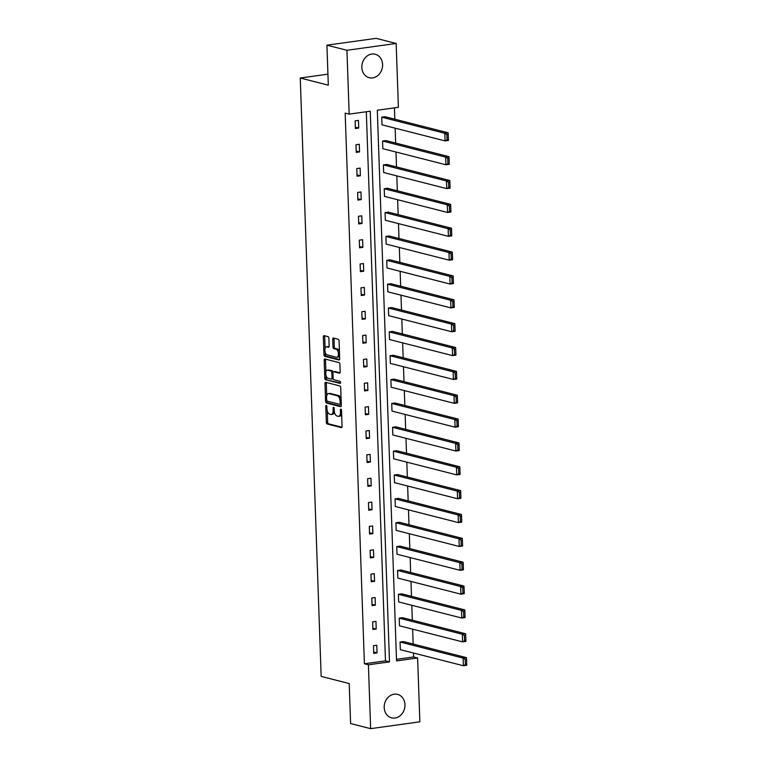 <?xml version="1.0" encoding="UTF-8"?>
<svg xmlns="http://www.w3.org/2000/svg" width="767" height="767" viewBox="0 0 767 767"><rect width="100%" height="100%" fill="white"/><g stroke="black" fill="none" stroke-linecap="round" stroke-linejoin="round"><path stroke-width="1.15" d="M326.291 405.427A1.064 0.537 -97.9 0 0 326.176 405.417A1.064 0.537 -97.9 0 0 325.774 406.337L326.33 422.291A1.524 0.767 -97.9 0 0 327.173 423.988L341.325 427.603A1.524 0.767 -97.9 0 0 341.488 427.612A1.524 0.767 -97.9 0 0 342.063 426.299L341.507 410.345A1.064 0.537 -97.9 0 0 340.912 409.156A1.064 0.537 -97.9 0 0 340.807 409.156A1.064 0.537 -97.9 0 0 340.404 410.067L340.471 412.128A4.88 2.454 -97.9 0 1 338.63 416.328A4.88 2.454 -97.9 0 1 338.122 416.299L336.943 415.992A4.88 2.454 -97.9 0 1 334.259 410.546L334.191 408.485A1.064 0.537 -97.9 0 0 333.607 407.296A1.064 0.537 -97.9 0 0 333.492 407.287A1.064 0.537 -97.9 0 0 333.089 408.207L333.156 410.268A4.88 2.454 -97.9 0 1 331.315 414.458A4.88 2.454 -97.9 0 1 330.807 414.429L329.628 414.132A4.88 2.454 -97.9 0 1 326.943 408.686L326.876 406.615A1.064 0.537 -97.9 0 0 326.291 405.427M382.599 64.543A12.119 10.259 -75.7 0 1 369.224 77.726A12.119 10.259 -75.7 0 1 361.842 67.429A12.119 10.259 -75.7 0 1 375.216 54.246A12.119 10.259 -75.7 0 1 382.599 64.543M404.947 704.681A12.119 10.259 -75.7 0 1 391.582 717.864A12.119 10.259 -75.7 0 1 384.2 707.558A12.119 10.259 -75.7 0 1 397.574 694.375A12.119 10.259 -75.7 0 1 404.947 704.681M328.899 338.372A1.524 0.767 -97.9 0 0 328.055 336.665L324.086 335.649A1.524 0.767 -97.9 0 0 323.923 335.639A1.524 0.767 -97.9 0 0 323.348 336.953L323.971 354.661A1.524 0.767 -97.9 0 0 324.805 356.367L338.966 359.972A1.524 0.767 -97.9 0 0 339.119 359.982A1.524 0.767 -97.9 0 0 339.704 358.678L339.081 340.96A1.524 0.767 -97.9 0 0 338.247 339.263L333.444 338.036A1.524 0.767 -97.9 0 0 333.29 338.026A1.524 0.767 -97.9 0 0 332.715 339.34L332.974 346.924A1.524 0.767 -97.9 0 0 333.818 348.621L336.195 349.225A4.084 2.052 -97.9 0 1 338.41 353.366A4.084 2.052 -97.9 0 1 336.895 357.288A4.084 2.052 -97.9 0 1 336.473 357.259L327.154 354.881A4.084 2.052 -97.9 0 1 324.93 350.74A4.084 2.052 -97.9 0 1 326.454 346.828A4.084 2.052 -97.9 0 1 326.876 346.847L328.429 347.25A1.524 0.767 -97.9 0 0 328.583 347.259A1.524 0.767 -97.9 0 0 329.158 345.946L328.899 338.372M370.634 728.65L350.605 723.54L349.206 683.55L321.162 676.398L300.261 78.013L328.314 85.166L326.915 45.176L346.943 50.286L396.165 43.46L398.389 107.303L377.306 110.227L396.539 660.905L417.622 657.981L419.856 721.824L370.634 728.65L368.409 664.807L389.492 661.883L370.26 111.205L349.177 114.13L346.943 50.286M349.177 114.13L345.169 113.104L364.402 663.781L368.409 664.807M325.716 382.33A1.524 0.767 -97.9 0 0 325.563 382.321A1.524 0.767 -97.9 0 0 324.978 383.634L325.601 401.352A1.524 0.767 -97.9 0 0 326.435 403.049L340.596 406.663A1.524 0.767 -97.9 0 0 340.749 406.673A1.524 0.767 -97.9 0 0 341.334 405.36L340.711 387.642A1.524 0.767 -97.9 0 0 339.877 385.945L325.716 382.33M324.786 378.006L324.163 360.298A1.524 0.767 -97.9 0 1 324.748 358.985A1.524 0.767 -97.9 0 1 324.901 358.994L339.062 362.599A1.524 0.767 -97.9 0 1 339.896 364.306L340.165 371.89A1.524 0.767 -97.9 0 1 339.58 373.193A1.524 0.767 -97.9 0 1 339.426 373.184L333.683 371.727A1.524 0.767 -97.9 0 0 333.53 371.717A1.524 0.767 -97.9 0 0 332.955 373.021L333.127 378.054A1.524 0.767 -97.9 0 0 333.961 379.751L339.944 381.276A1.064 0.537 -97.9 0 1 340.529 382.359A1.064 0.537 -97.9 0 1 340.126 383.385A1.064 0.537 -97.9 0 1 340.021 383.375L325.62 379.713A1.524 0.767 -97.9 0 1 324.786 378.006L326.119 377.824L326.033 375.475M326.915 45.176L376.127 38.35L396.165 43.46M327.921 74.178L300.261 78.013M449.241 163.563L449.241 164.301L445.915 164.761L382.838 148.683L382.57 141.032L385.897 140.572L448.973 156.66L445.646 157.12L447.727 158.395L447.909 163.745L449.241 163.563L449.05 158.203L447.727 158.395M450.91 211.27L450.9 212.018L447.573 212.478L384.497 196.39L384.229 188.749L387.556 188.289L450.632 204.367L447.314 204.827L449.395 206.102L449.577 211.452L450.91 211.27L450.718 205.92L449.395 206.102M452.578 258.987L452.568 259.725L449.241 260.186L386.165 244.107L385.897 236.457L389.224 235.996L452.3 252.084L448.973 252.544L451.054 253.819L451.245 259.169L452.578 258.987L452.386 253.628L451.054 253.819M454.237 306.695L454.237 307.442L450.91 307.903L387.834 291.815L387.565 284.173L390.892 283.713L453.968 299.792L450.641 300.252L452.722 301.527L452.913 306.877L454.237 306.695L454.054 301.345L452.722 301.527M455.905 354.412L455.905 355.15L452.578 355.61L389.502 339.532L389.233 331.881L392.56 331.421L455.636 347.509L452.309 347.969L454.39 349.244L454.572 354.594L455.905 354.412L455.723 349.052L454.39 349.244M457.573 402.119L457.563 402.867L454.246 403.327L391.16 387.239L390.902 379.598L394.219 379.138L457.305 395.216L453.978 395.676L456.058 396.951L456.24 402.301L457.573 402.119L457.381 396.769L456.058 396.951M459.241 449.836L459.232 450.574L455.905 451.034L392.829 434.956L392.56 427.305L395.887 426.845L458.963 442.933L455.646 443.393L457.717 444.668L457.909 450.018L459.241 449.836L459.05 444.477L457.717 444.668M460.9 497.543L460.9 498.291L457.573 498.751L394.497 482.664L394.228 475.022L397.555 474.562L460.631 490.64L457.305 491.101L459.385 492.376L459.577 497.725L460.9 497.543L460.718 492.193L459.385 492.376M462.568 545.26L462.568 545.999L459.241 546.459L396.165 530.38L395.897 522.73L399.224 522.269L462.3 538.357L458.973 538.817L461.053 540.093L461.235 545.442L462.568 545.26L462.386 539.901L461.053 540.093M464.236 592.968L464.236 593.716L460.909 594.176L397.833 578.088L397.565 570.447L400.892 569.986L463.968 586.065L460.641 586.525L462.722 587.8L462.904 593.15L464.236 592.968L464.054 587.618L462.722 587.8M465.905 640.685L465.895 641.423L462.578 641.883L399.492 625.805L399.233 618.154L402.55 617.694L465.636 633.782L462.309 634.242L464.39 635.517L464.572 640.867L465.905 640.685L465.713 635.325L464.39 635.517M396.481 659.332L413.614 656.955L413.48 653.014M413.164 644.04L412.646 629.151M412.33 620.187L411.812 605.297M411.495 596.333L410.978 581.444M410.661 572.479L410.144 557.59M409.837 548.616L409.31 533.727M409.003 524.762L408.475 509.873M408.169 500.909L407.651 486.019M407.335 477.055L406.817 462.165M406.5 453.192L405.983 438.302M405.666 429.338L405.149 414.448M404.832 405.484L404.314 390.595M403.998 381.63L403.48 366.741M403.164 357.767L402.646 342.878M402.33 333.913L401.812 319.024M401.505 310.06L400.978 295.17M400.671 286.206L400.144 271.317M399.837 262.343L399.319 247.453M399.003 238.489L398.485 223.6M398.169 214.635L397.651 199.746M397.335 190.782L396.817 175.892M396.501 166.918L395.983 152.039M395.667 143.065L395.149 128.175M394.832 119.211L394.439 107.85M466.739 664.538L466.729 665.277L463.402 665.737L400.326 649.659L400.058 642.008L403.384 641.548L466.461 657.635L463.143 658.096L465.214 659.371L465.406 664.721L466.739 664.538L466.547 659.189L465.214 659.371M465.07 616.821L465.061 617.569L461.744 618.029L398.658 601.942L398.399 594.3L401.716 593.84L464.802 609.918L461.475 610.379L463.556 611.654L463.738 617.013L465.07 616.821L464.879 611.472L463.556 611.654M463.402 569.114L463.402 569.852L460.075 570.312L396.999 554.234L396.731 546.583L400.058 546.123L463.134 562.211L459.807 562.671L461.887 563.946L462.07 569.296L463.402 569.114L463.22 563.764L461.887 563.946M461.734 521.397L461.734 522.145L458.407 522.605L395.331 506.517L395.063 498.876L398.389 498.416L461.466 514.494L458.139 514.954L460.219 516.229L460.411 521.589L461.734 521.397L461.552 516.047L460.219 516.229M460.075 473.69L460.066 474.428L456.739 474.888L393.663 458.81L393.394 451.159L396.721 450.699L459.797 466.787L456.47 467.247L458.551 468.522L458.743 473.872L460.075 473.69L459.884 468.34L458.551 468.522M458.407 425.973L458.398 426.72L455.071 427.181L391.995 411.093L391.726 403.452L395.053 402.991L458.129 419.07L454.812 419.53L456.892 420.805L457.074 426.164L458.407 425.973L458.215 420.623L456.892 420.805M456.739 378.265L456.739 379.003L453.412 379.464L390.336 363.385L390.067 355.735L393.394 355.274L456.47 371.362L453.144 371.822L455.224 373.098L455.406 378.447L456.739 378.265L456.547 372.915L455.224 373.098M455.071 330.548L455.071 331.296L451.744 331.756L388.668 315.678L388.399 308.027L391.726 307.567L454.802 323.645L451.475 324.105L453.556 325.381L453.738 330.74L455.071 330.548L454.889 325.198L453.556 325.381M453.402 282.841L453.402 283.579L450.076 284.049L386.999 267.961L386.731 260.32L390.058 259.85L453.134 275.938L449.807 276.398L451.888 277.673L452.079 283.023L453.402 282.841L453.22 277.491L451.888 277.673M451.744 235.124L451.734 235.872L448.407 236.332L385.331 220.254L385.063 212.603L388.39 212.143L451.466 228.221L448.149 228.691L450.219 229.956L450.411 235.316L451.744 235.124L451.552 229.774L450.219 229.956M450.076 187.416L450.066 188.155L446.749 188.624L383.663 172.537L383.404 164.895L386.721 164.426L449.807 180.513L446.48 180.974L448.561 182.249L448.743 187.599L450.076 187.416L449.884 182.067L448.561 182.249M448.407 139.699L448.407 140.447L445.081 140.907L382.004 124.829L381.736 117.178L385.063 116.718L448.139 132.796L444.812 133.266L446.893 134.532L447.075 139.891L448.407 139.699L448.225 134.35L446.893 134.532M413.614 656.955L417.622 657.981M364.402 663.781L385.485 660.857L366.31 111.752M385.485 660.857L389.492 661.883M358.457 120.409L358.726 128.051L355.399 128.511L355.131 120.87L358.457 120.409M359.292 144.263L359.56 151.914L356.233 152.374L355.965 144.723L359.292 144.263M360.126 168.117L360.385 175.768L357.067 176.228L356.799 168.577L360.126 168.117M360.95 191.971L361.219 199.621L357.892 200.082L357.633 192.44L360.95 191.971M361.784 215.834L362.053 223.475L358.726 223.935L358.467 216.294L361.784 215.834M362.618 239.688L362.887 247.329L359.56 247.799L359.292 240.148L362.618 239.688M363.453 263.541L363.721 271.192L360.394 271.652L360.126 264.001L363.453 263.541M364.287 287.395L364.555 295.046L361.228 295.506L360.96 287.865L364.287 287.395M365.121 311.258L365.389 318.899L362.062 319.36L361.794 311.718L365.121 311.258M365.955 335.112L366.223 342.753L362.896 343.223L362.628 335.572L365.955 335.112M366.789 358.966L367.057 366.616L363.731 367.077L363.462 359.426L366.789 358.966M367.623 382.819L367.882 390.47L364.565 390.93L364.296 383.289L367.623 382.819M368.457 406.683L368.716 414.324L365.389 414.784L365.13 407.143L368.457 406.683M369.282 430.536L369.55 438.178L366.223 438.647L365.964 430.996L369.282 430.536M370.116 454.39L370.384 462.041L367.057 462.501L366.789 454.85L370.116 454.39M370.95 478.244L371.218 485.894L367.892 486.355L367.623 478.704L370.95 478.244M371.784 502.107L372.053 509.748L368.726 510.208L368.457 502.567L371.784 502.107M372.618 525.961L372.887 533.602L369.56 534.062L369.291 526.421L372.618 525.961M373.452 549.814L373.721 557.465L370.394 557.925L370.125 550.275L373.452 549.814M374.286 573.668L374.555 581.319L371.228 581.779L370.96 574.128L374.286 573.668M375.121 597.531L375.379 605.173L372.062 605.633L371.794 597.992L375.121 597.531M375.955 621.385L376.213 629.026L372.896 629.486L372.628 621.845L375.955 621.385M376.779 645.239L377.048 652.89L373.721 653.35L373.462 645.699L376.779 645.239M377.048 652.89L373.682 652.027M376.213 629.026L372.848 628.173M375.379 605.173L372.014 604.31M374.555 581.319L371.18 580.456M373.721 557.465L370.346 556.602M372.887 533.602L369.512 532.749M372.053 509.748L368.678 508.885M371.218 485.894L367.844 485.032M370.384 462.041L367.01 461.178M369.55 438.178L366.185 437.324M368.716 414.324L365.351 413.471M367.882 390.47L364.517 389.607M367.057 366.616L363.683 365.754M366.223 342.753L362.849 341.9M365.389 318.899L362.014 318.046M364.555 295.046L361.18 294.183M363.721 271.192L360.346 270.329M362.887 247.329L359.512 246.475M362.053 223.475L358.688 222.622M361.219 199.621L357.853 198.758M360.385 175.768L357.019 174.905M359.56 151.914L356.185 151.051M358.726 128.051L355.351 127.197M331.315 414.458L332.648 414.276A4.88 2.454 -97.9 0 0 334.383 411.764M338.63 416.328L339.963 416.145A4.88 2.454 -97.9 0 0 341.631 413.959M327.269 410.824L327.662 422.099A1.524 0.767 -97.9 0 0 328.497 423.806L341.909 427.219M326.924 400.92L326.934 401.16A1.524 0.767 -97.9 0 0 327.768 402.867L341.181 406.28M326.464 382.522A1.524 0.767 -97.9 0 0 326.311 383.452L326.742 395.791M326.646 399.981A1.064 0.537 -97.9 0 0 327.231 401.17L339.656 404.334A1.064 0.537 -97.9 0 0 339.771 404.343A1.064 0.537 -97.9 0 0 340.174 403.423L340.097 401.246A4.88 2.454 -97.9 0 0 337.413 395.801L328.918 393.644A4.88 2.454 -97.9 0 0 328.41 393.605A4.88 2.454 -97.9 0 0 326.569 397.805L326.646 399.981M339.867 404.305L340.989 404.151A1.064 0.537 -97.9 0 0 341.094 404.161A1.064 0.537 -97.9 0 0 341.286 404.056M341.104 398.926A4.88 2.454 -97.9 0 0 338.746 395.619L337.413 395.801M328.41 393.605L329.743 393.423A4.88 2.454 -97.9 0 1 330.251 393.452L338.746 395.619M325.908 371.995L325.496 360.107L324.163 360.298M325.649 359.186A1.524 0.767 -97.9 0 0 325.496 360.107M340.011 372.81L335.016 371.535A1.524 0.767 -97.9 0 0 334.863 371.525A1.524 0.767 -97.9 0 0 334.709 371.583M340.471 382.973L325.62 379.713M327.73 370.202A4.084 2.052 -97.9 0 0 327.308 370.173A4.084 2.052 -97.9 0 0 325.793 374.095A4.084 2.052 -97.9 0 0 328.008 378.236L331.296 379.071A1.524 0.767 -97.9 0 0 331.449 379.08A1.524 0.767 -97.9 0 0 332.025 377.767L331.852 372.743A1.524 0.767 -97.9 0 0 331.008 371.036L327.73 370.202L329.062 370.02A4.084 2.052 -97.9 0 0 328.64 369.991L327.308 370.173M332.619 378.888A1.524 0.767 -97.9 0 0 332.782 378.898A1.524 0.767 -97.9 0 0 333.185 378.543M333.118 372.062A1.524 0.767 -97.9 0 0 332.341 370.854L331.008 371.036M329.062 370.02L332.341 370.854M326.119 377.824A1.524 0.767 -97.9 0 0 326.953 379.521M326.454 346.828L327.787 346.646A4.084 2.052 -97.9 0 1 328.199 346.665L329.005 346.876M336.895 357.288L338.228 357.096A4.084 2.052 -97.9 0 0 339.589 355.418M339.455 351.641A4.084 2.052 -97.9 0 0 337.528 349.043L336.195 349.225M334.191 338.228A1.524 0.767 -97.9 0 0 334.038 339.158L334.307 346.732A1.524 0.767 -97.9 0 0 335.141 348.439L337.528 349.043M325.227 352.283L325.304 354.479A1.524 0.767 -97.9 0 0 326.138 356.185L339.551 359.598M324.834 335.841A1.524 0.767 -97.9 0 0 324.681 336.771L325.093 348.506M400.058 642.008L463.143 658.096L463.402 665.737L465.406 664.721M466.547 659.189L466.461 657.635M399.233 618.154L462.309 634.242L462.578 641.883L464.572 640.867M465.713 635.325L465.636 633.782M398.399 594.3L461.475 610.379L461.744 618.029L463.738 617.013M464.879 611.472L464.802 609.918M397.565 570.447L460.641 586.525L460.909 594.176L462.904 593.15M464.054 587.618L463.968 586.065M396.731 546.583L459.807 562.671L460.075 570.312L462.07 569.296M463.22 563.764L463.134 562.211M395.897 522.73L458.973 538.817L459.241 546.459L461.235 545.442M462.386 539.901L462.3 538.357M395.063 498.876L458.139 514.954L458.407 522.605L460.411 521.589M461.552 516.047L461.466 514.494M394.228 475.022L457.305 491.101L457.573 498.751L459.577 497.725M460.718 492.193L460.631 490.64M393.394 451.159L456.47 467.247L456.739 474.888L458.743 473.872M459.884 468.34L459.797 466.787M392.56 427.305L455.646 443.393L455.905 451.034L457.909 450.018M459.05 444.477L458.963 442.933M391.726 403.452L454.812 419.53L455.071 427.181L457.074 426.164M458.215 420.623L458.129 419.07M390.902 379.598L453.978 395.676L454.246 403.327L456.24 402.301M457.381 396.769L457.305 395.216M390.067 355.735L453.144 371.822L453.412 379.464L455.406 378.447M456.547 372.915L456.47 371.362M389.233 331.881L452.309 347.969L452.578 355.61L454.572 354.594M455.723 349.052L455.636 347.509M388.399 308.027L451.475 324.105L451.744 331.756L453.738 330.74M454.889 325.198L454.802 323.645M387.565 284.173L450.641 300.252L450.91 307.903L452.913 306.877M454.054 301.345L453.968 299.792M386.731 260.32L449.807 276.398L450.076 284.049L452.079 283.023M453.22 277.491L453.134 275.938M385.897 236.457L448.973 252.544L449.241 260.186L451.245 259.169M452.386 253.628L452.3 252.084M385.063 212.603L448.149 228.691L448.407 236.332L450.411 235.316M451.552 229.774L451.466 228.221M384.229 188.749L447.314 204.827L447.573 212.478L449.577 211.452M450.718 205.92L450.632 204.367M383.404 164.895L446.48 180.974L446.749 188.624L448.743 187.599M449.884 182.067L449.807 180.513M382.57 141.032L445.646 157.12L445.915 164.761L447.909 163.745M449.05 158.203L448.973 156.66M381.736 117.178L444.812 133.266L445.081 140.907L447.075 139.891M448.225 134.35L448.139 132.796M326.819 406.194L325.774 406.337M341.449 409.923L340.404 410.067M334.134 408.063L333.089 408.207M334.249 410.115L333.156 410.268M341.564 411.984L340.471 412.128M328.497 423.806L327.173 423.988M327.662 422.099L326.33 422.291M327.768 402.867L326.435 403.049M326.934 401.16L325.601 401.352M326.311 383.452L324.978 383.634M341.257 403.279L340.174 403.423M341.181 401.103L340.097 401.246M330.251 393.452L328.918 393.644M335.016 371.535L333.683 371.727M333.108 377.623L332.025 377.767M332.974 372.589L331.852 372.743M328.199 346.665L326.876 346.847M335.141 348.439L333.818 348.621M334.307 346.732L332.974 346.924M334.038 339.158L332.715 339.34M326.138 356.185L324.805 356.367M325.304 354.479L323.971 354.661M324.681 336.771L323.348 336.953M341.094 404.161L339.771 404.343M334.863 371.525L333.53 371.717M332.782 378.898L331.449 379.08"/></g></svg>
